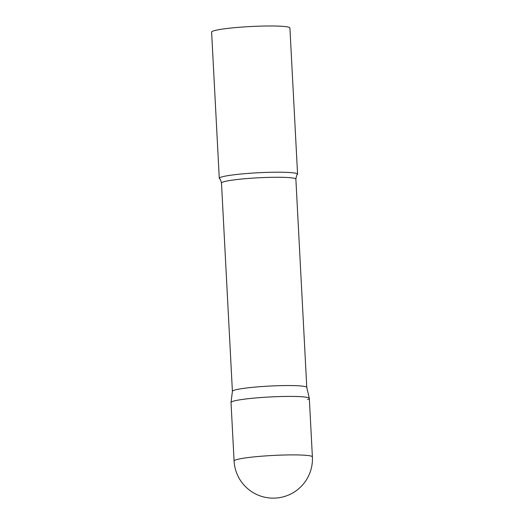 <?xml version="1.0" encoding="UTF-8"?>
<svg xmlns="http://www.w3.org/2000/svg" width="524" height="524" viewBox="0 0 524 524"><rect width="100%" height="100%" fill="white"/><g stroke="black" fill="none" stroke-linecap="round" stroke-linejoin="round"><path stroke-width="0.79" d="M312.389 456.895L309.324 398.404A39.202 3.498 177 0 0 281.761 396.511A39.202 3.498 177 0 0 231.025 402.511L234.09 460.996A39.202 39.202 0 0 0 285.881 496.051A39.202 39.202 0 0 0 312.389 456.895A39.202 3.498 177 0 0 284.827 454.996A39.202 3.498 177 0 0 235.846 459.856A39.202 3.498 177 0 0 234.09 460.996M232.401 391.349A37.243 3.321 -3 0 1 232.407 391.297A37.243 3.321 -3 0 1 234.071 390.262A37.243 3.321 -3 0 1 274.786 385.834A37.243 3.321 -3 0 1 306.776 387.4L309.317 398.351A39.202 3.498 -3 0 1 307.568 399.55M232.407 391.297L231.025 402.452A39.202 3.498 -3 0 1 232.78 401.364A39.202 3.498 -3 0 1 275.637 396.707A39.202 3.498 -3 0 1 309.317 398.351M221.03 177.158A39.202 3.498 -3 0 1 264.194 172.488A39.202 3.498 -3 0 1 297.573 174.204A39.202 3.498 -3 0 1 297.442 174.505C296.892 174.505 296.368 176.057 295.87 179.156A37.243 3.321 -3 0 0 264.162 177.531A37.243 3.321 -3 0 0 223.152 181.966A37.243 3.321 -3 0 0 221.488 183.053C220.669 180.02 219.982 178.533 219.438 178.599A39.202 3.498 -3 0 1 219.274 178.304A39.202 3.498 -3 0 1 221.03 177.158M219.274 178.304L211.611 32.082A39.202 3.498 -3 0 1 213.366 30.936A39.202 3.498 -3 0 1 256.531 26.266A39.202 3.498 -3 0 1 289.91 27.982L297.573 174.204M232.401 391.323L221.488 183.053M306.782 387.426L295.87 179.156"/></g></svg>

